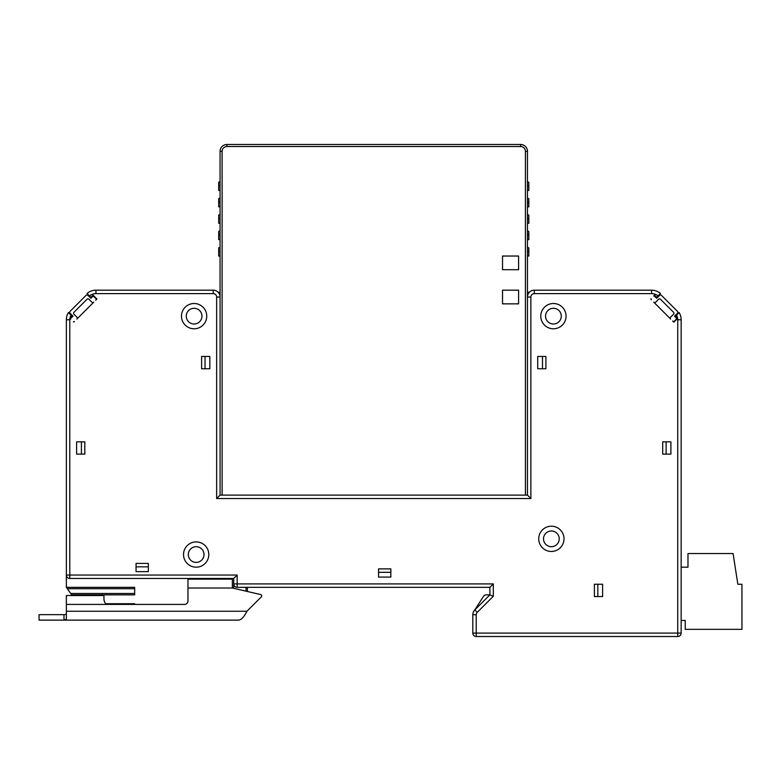 <?xml version="1.0" encoding="UTF-8"?>
<svg xmlns="http://www.w3.org/2000/svg" width="781" height="781" viewBox="0 0 781 781"><rect width="100%" height="100%" fill="white"/><g stroke="black" fill="none" stroke-linecap="round" stroke-linejoin="round"><path stroke-width="1.17" d="M222.116 495.115L525.408 495.115L525.408 151.319A4.784 4.784 0 0 0 520.624 146.535L226.9 146.535A4.784 4.784 0 0 0 222.116 151.319L222.116 495.115L220.066 495.115L220.066 151.319A6.834 6.834 0 0 1 226.9 144.485L520.624 144.485A6.834 6.834 0 0 1 527.458 151.319L527.458 495.115L525.408 495.115M518.584 290.19L502.525 290.19L502.525 303.848L518.584 303.848L518.584 290.19L518.584 303.848L502.525 303.848L502.525 290.19L518.584 290.19M518.584 256.031L502.525 256.031L502.525 269.699L518.584 269.699L518.584 256.031L518.584 269.699L502.525 269.699L502.525 256.031L518.584 256.031M527.458 256.031L528.825 256.031L528.825 247.948L527.458 247.157M527.458 239.64L528.825 239.64L528.825 231.547L527.458 230.756M527.458 223.249L528.825 223.249L528.825 215.156L527.458 214.365M527.458 206.848L528.825 206.848L528.825 198.764L527.458 197.974M527.458 190.457L528.825 190.457L528.825 182.364L527.458 181.582M529.411 292.24L527.458 292.24M220.066 197.896L218.7 198.677L220.066 197.896L220.066 190.457L220.066 197.896L218.7 198.677L220.066 197.896L220.066 190.457L220.066 293.607L219.158 293.607M218.114 292.24L220.066 292.24L220.066 256.031L220.066 292.24L220.066 256.031L218.7 256.031L218.7 251.804L220.066 251.013M218.7 247.86L220.066 247.069L220.066 239.64L220.066 247.069L218.7 247.86L220.066 247.069L218.7 247.86L218.7 251.804M220.066 247.069L220.066 239.64L218.7 239.64L218.7 235.413L220.066 234.622M218.7 231.469L220.066 230.678L220.066 223.249L220.066 230.678L218.7 231.469L220.066 230.678L218.7 231.469L218.7 235.413M220.066 230.678L220.066 223.249L218.7 223.249L218.7 219.022L220.066 218.231M218.7 215.078L220.066 214.287L220.066 206.848L220.066 214.287L218.7 215.078L220.066 214.287L218.7 215.078L218.7 219.022M220.066 214.287L220.066 206.848L218.7 206.848L218.7 202.621L220.066 201.84M218.7 198.677L218.7 202.621M220.066 190.457L218.7 190.457L218.7 186.229L220.066 185.439M220.066 181.495L218.7 182.285L218.7 186.229M70.163 317.008L70.485 316.051L70.163 317.008M677.654 318.326L677.42 317.223M232.367 587.332L233.734 587.332L233.734 583.915L493.309 583.915L493.309 596.264L493.309 583.915L489.892 587.332L489.892 594.849L486.299 594.849A3.417 3.417 0 0 0 483.419 596.43L474.809 609.922A6.834 6.834 0 0 0 472.808 614.754L472.808 633.108A3.417 3.417 0 0 1 472.808 633.098A3.417 3.417 0 0 0 476.225 636.515L677.742 636.515L677.742 319.761A10.251 10.251 0 0 0 677.644 318.345L676.6 315.065L676.834 315.553L676.6 315.065L676.834 315.553L676.6 315.065L675.497 316.168L677.654 318.345L677.371 317.037M74.449 321.479L73.394 321.879A1.367 1.367 0 0 0 74.449 321.479L73.394 321.879A1.367 1.367 0 0 0 74.449 321.479L73.394 321.879A1.367 1.367 0 0 0 74.449 321.479L73.394 321.879A1.367 1.367 0 0 0 74.449 321.479M527.458 495.115L530.875 498.532L216.649 498.532L216.649 297.024A3.417 3.417 0 0 0 213.242 293.607L95.936 293.607A10.251 10.251 0 0 0 89.454 295.921L87.033 293.49L90.869 297.327L93.046 295.159L96.903 299.025L95.702 300.226A1.367 1.367 0 0 0 95.702 298.293L94.247 296.848A1.367 1.367 0 0 0 92.314 296.848L90.869 298.293L87.97 295.394A1.367 1.367 0 0 0 86.037 295.394L70.095 311.336A1.367 1.367 0 0 0 70.095 313.269L72.994 316.168L71.061 318.101A1.367 1.367 0 0 0 70.671 319.156L69.88 318.345L72.028 316.168L68.425 312.556L70.925 315.065L69.88 318.345A10.251 10.251 0 0 0 69.792 319.761L66.375 319.761A13.658 13.658 0 0 1 68.425 312.556L70.925 315.065M677.654 318.345L673.808 322.202L672.597 321.001A1.367 1.367 0 0 0 674.53 321.001L675.985 319.546A1.367 1.367 0 0 0 675.985 317.613L674.53 316.168L677.43 313.269A1.367 1.367 0 0 0 677.43 311.336L661.487 295.394A1.367 1.367 0 0 0 659.554 295.394L656.655 298.293L654.732 296.36A1.367 1.367 0 0 0 653.677 295.97L654.488 295.159L656.655 297.327L660.492 293.49A13.658 13.658 0 0 0 651.588 290.19A13.658 13.658 0 0 1 660.492 293.49M530.875 498.532L530.875 297.024L527.458 297.024A6.834 6.834 0 0 1 534.292 290.19L651.588 290.19L651.588 293.607A10.251 10.251 0 0 1 658.071 295.921M651.344 299.748L650.954 298.693A1.367 1.367 0 0 0 651.344 299.748L650.954 298.693A1.367 1.367 0 0 0 651.344 299.748L650.954 298.693A1.367 1.367 0 0 0 651.344 299.748L650.954 298.693A1.367 1.367 0 0 0 651.344 299.748M677.742 636.515L677.742 636.515A3.417 3.417 0 0 0 681.159 633.108L681.159 633.098A3.417 3.417 0 0 1 681.159 633.108L681.159 633.098A3.417 3.417 0 0 1 681.159 633.108L681.159 319.761A13.658 13.658 0 0 0 679.109 312.556L676.6 315.065M216.649 297.024L220.066 297.024A6.834 6.834 0 0 0 213.242 290.19L95.936 290.19A13.658 13.658 0 0 0 87.033 293.49L89.454 295.921M673.564 312.302A1.367 1.367 0 0 1 673.564 314.235A1.367 1.367 0 0 0 673.564 312.302A1.367 1.367 0 0 1 673.564 314.235L670.664 317.135A1.367 1.367 0 0 0 670.664 319.068L653.765 302.159A1.367 1.367 0 0 0 655.698 302.159L658.588 299.26A1.367 1.367 0 0 1 660.521 299.26L673.564 312.302A1.367 1.367 0 0 1 673.564 314.235L670.664 317.135A1.367 1.367 0 0 0 670.664 319.068L653.765 302.159M681.159 567.182L687.983 567.182L687.983 553.524L733.066 553.524L737.85 584.256L741.95 584.256L741.95 629.34L685.249 629.34L685.249 620.465L681.159 620.465M87.003 299.26A1.367 1.367 0 0 1 88.936 299.26A1.367 1.367 0 0 0 87.003 299.26A1.367 1.367 0 0 1 88.936 299.26L91.836 302.159A1.367 1.367 0 0 0 93.769 302.159L76.86 319.068A1.367 1.367 0 0 0 76.86 317.135L73.961 314.235A1.367 1.367 0 0 1 73.961 312.302L87.003 299.26A1.367 1.367 0 0 1 88.936 299.26L91.836 302.159A1.367 1.367 0 0 0 93.769 302.159L76.86 319.068M66.375 620.124L174.3 620.124L66.375 620.124M215.283 620.124L226.392 620.124L215.283 620.124M247.392 587.332L247.392 591.49L260.678 594.556A1.367 1.367 0 0 1 261.342 596.85L246.942 611.24C244.248 616.639 241.544 619.597 238.849 620.124L63.983 620.124L66.375 619.187L66.375 595.532L103.941 595.532L103.941 598.949C104.146 602.102 105.289 603.928 107.358 604.406L184.55 604.406A3.417 3.417 0 0 0 187.967 600.999L187.967 579.141L232.367 579.141L232.367 588.015L260.678 594.556M63.983 614.657L39.05 614.657L39.05 620.124L63.983 620.124L63.983 614.657L66.375 614.296M93.046 295.159L96.903 299.025L93.046 295.159L96.903 299.025L95.702 300.226M653.677 295.97L654.488 295.159M70.095 313.269L72.994 316.168L70.095 313.269L72.994 316.168L71.061 318.101M659.554 295.394L656.655 298.293L659.554 295.394L656.655 298.293L654.732 296.36M673.808 322.202L672.597 321.001M674.53 321.001L675.985 319.546M675.985 317.613L674.53 316.168L675.985 317.613L674.53 316.168L677.43 313.269M658.588 299.26A1.367 1.367 0 0 1 660.521 299.26A1.367 1.367 0 0 0 658.588 299.26A1.367 1.367 0 0 1 660.521 299.26M677.43 311.336L661.487 295.394M92.314 296.848L90.869 298.293L92.314 296.848L90.869 298.293L87.97 295.394M95.702 298.293L94.247 296.848M73.961 314.235A1.367 1.367 0 0 1 73.961 312.302A1.367 1.367 0 0 0 73.961 314.235A1.367 1.367 0 0 1 73.961 312.302M86.037 295.394L70.095 311.336M378.551 577.091L390.842 577.091L378.551 577.091L378.551 572.307L390.842 572.307L390.842 577.091L390.842 568.89L378.551 568.89L378.551 577.091M209.825 368.749L209.825 356.448L201.625 356.448L201.625 368.749L209.825 368.749L209.825 356.448L205.042 356.448L205.042 368.749L209.825 368.749M84.817 454.132L84.817 441.831L76.616 441.831L76.616 454.132L76.616 441.831L81.4 441.831L81.4 454.132L76.616 454.132L84.817 454.132M670.908 441.831L666.125 441.831L666.125 454.132L670.908 454.132L670.908 441.831L670.908 454.132L662.708 454.132L662.708 441.831L670.908 441.831M148.341 571.624L148.341 563.423L136.05 563.423L136.05 571.624L148.341 571.624M72.116 595.532L66.375 587.332L66.375 319.761M602.6 584.256L602.6 596.557L594.4 596.557L594.4 584.256L602.6 584.256L602.6 596.557L597.816 596.557L597.816 584.256L602.6 584.256M66.375 575.041A3.417 3.417 0 0 0 69.792 578.457L233.734 578.457L237.151 575.041L69.792 575.041L69.792 578.457A3.417 3.417 0 0 1 66.375 575.041L69.792 575.041L69.792 319.761M233.734 578.457L233.734 588.327M134.683 588.698L67.332 588.698L66.375 587.332L134.683 587.332L134.683 594.849L71.637 594.849M105.757 603.733L134.683 603.733L134.683 604.406M489.892 587.332L237.151 587.332L237.151 575.041M233.734 583.915A3.417 3.417 0 0 0 237.151 587.332M477.23 612.343L493.309 596.264L493.309 583.915L493.309 596.264L489.892 594.849L474.809 609.922L477.23 612.343L493.309 596.264L477.23 612.343A3.417 3.417 0 0 0 476.225 614.754L472.808 614.754M476.225 614.754L476.225 636.515A3.417 3.417 0 0 1 472.808 633.098L472.808 633.098A3.417 3.417 0 0 1 472.808 633.098L681.159 633.098A3.417 3.417 0 0 1 681.159 633.108L681.159 633.098A3.417 3.417 0 0 1 681.159 633.108M537.709 356.448L537.709 368.749L537.709 356.448L542.492 356.448L542.492 368.749L537.709 368.749L545.899 368.749L545.899 356.448L537.709 356.448M213.652 290.21L214.677 290.347M216.649 498.532L220.066 495.115M532.925 290.327L533.608 290.21L532.925 290.327M532.583 290.405L533.882 290.21L532.583 290.405M540.784 316.149A12.633 12.633 0 0 0 553.417 328.781A12.633 12.633 0 0 0 566.059 316.149A12.633 12.633 0 0 0 553.417 303.506A12.633 12.633 0 0 0 540.784 316.149M561.275 316.149A7.859 7.859 0 0 1 553.417 323.998A7.859 7.859 0 0 1 545.558 316.149A7.859 7.859 0 0 1 553.417 308.29A7.859 7.859 0 0 1 561.275 316.149M543.508 538.831A7.859 7.859 0 0 1 551.366 530.982A7.859 7.859 0 0 1 559.225 538.831A7.859 7.859 0 0 1 551.366 546.69A7.859 7.859 0 0 1 543.508 538.831M188.309 554.549A7.859 7.859 0 0 1 196.158 546.69A7.859 7.859 0 0 1 204.017 554.549A7.859 7.859 0 0 1 196.158 562.398A7.859 7.859 0 0 1 188.309 554.549M201.967 316.149A7.859 7.859 0 0 1 194.108 323.998A7.859 7.859 0 0 1 186.259 316.149A7.859 7.859 0 0 1 194.108 308.29A7.859 7.859 0 0 1 201.967 316.149M538.734 538.831A12.633 12.633 0 0 0 551.366 551.474A12.633 12.633 0 0 0 564.009 538.831A12.633 12.633 0 0 0 551.366 526.199A12.633 12.633 0 0 0 538.734 538.831M208.8 554.549A12.633 12.633 0 0 0 196.158 541.907A12.633 12.633 0 0 0 183.525 554.549A12.633 12.633 0 0 0 196.158 567.182A12.633 12.633 0 0 0 208.8 554.549M206.75 316.149A12.633 12.633 0 0 0 194.108 303.506A12.633 12.633 0 0 0 181.475 316.149A12.633 12.633 0 0 0 194.108 328.781A12.633 12.633 0 0 0 206.75 316.149M148.341 566.84L136.05 566.84M673.564 314.235L670.664 317.135L673.564 314.235M91.836 302.159A1.367 1.367 0 0 0 93.769 302.159A1.367 1.367 0 0 1 91.836 302.159L88.936 299.26L91.836 302.159M228.823 620.124L238.849 620.124M527.458 297.024A6.834 6.834 0 0 1 534.292 290.19L533.433 290.239L534.292 290.19L534.292 293.607L651.588 293.607M220.066 297.024L220.066 297.024A6.834 6.834 0 0 0 213.242 290.19L214.092 290.239M528.825 251.892L527.458 251.101M528.825 235.491L527.458 234.7M528.825 219.1L527.458 218.309M528.825 202.709L527.458 201.918M528.825 186.308L527.458 185.527M528.376 293.607L527.458 293.607M525.408 151.319L527.458 151.319M520.624 146.535L520.624 144.485M226.9 146.535L226.9 144.485M222.116 151.319L220.066 151.319M70.68 593.482L134.683 593.482M246.025 587.332L246.025 591.168M677.742 319.761L681.159 319.761M213.242 293.607L213.242 290.19M95.936 293.607L95.936 290.19M530.875 297.024A3.417 3.417 0 0 1 534.292 293.607M66.375 611.24L246.942 611.24M232.367 588.015L187.967 588.015M107.358 604.406L66.375 604.406M493.309 583.915L493.309 596.264M534.292 290.19L533.433 290.239L534.292 290.19"/></g></svg>

